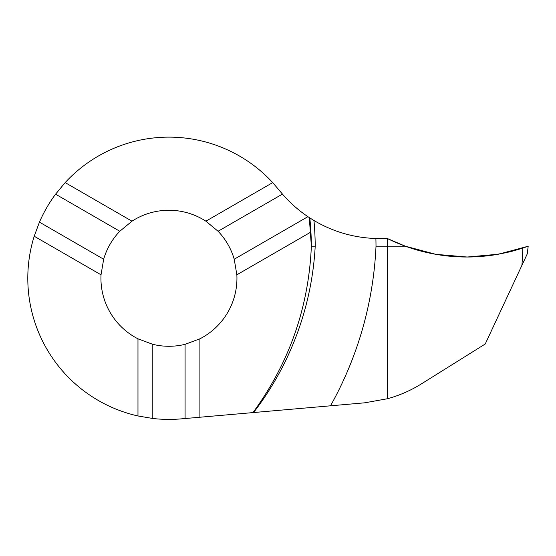 <?xml version="1.0" encoding="UTF-8"?>
<svg xmlns="http://www.w3.org/2000/svg" width="556" height="556" viewBox="0 0 556 556"><rect width="100%" height="100%" fill="white"/><g stroke="black" fill="none" stroke-linecap="round" stroke-linejoin="round"><path stroke-width="0.83" d="M521.931 265.309A507.83 506.738 180 0 0 522.828 248.052L528.2 246.19L527.255 253.89L485.235 343.997L421.524 383.807C410.863 390.472 399.5 395.448 387.442 398.742L364.715 402.815L330.507 405.81A361.066 360.288 180 0 0 376.009 246.19L387.442 246.19L387.442 238.566L375.891 238.51A361.046 360.267 -0 0 1 376.009 246.19M387.442 398.742L387.442 246.19L387.442 398.742M185.078 344.331L199.896 338.819A68.006 68.006 0 0 0 236.856 274.803L234.222 259.221A68.006 68.006 0 0 0 218.077 231.261L205.894 221.184A68.006 68.006 0 0 0 131.981 221.184L119.804 231.261A68.006 68.006 0 0 0 103.659 259.221L101.025 274.803A68.006 68.006 0 0 0 137.978 338.819L152.796 344.331A68.006 68.006 0 0 0 185.078 344.331L185.078 418.536L199.896 417.236L199.896 338.819M375.891 238.51C353.713 237.76 333.065 231.762 313.952 220.496L309.289 217.584A128.373 128.373 0 0 1 309.199 217.521L307.913 216.673A128.373 128.373 0 0 1 282.455 194.093L272.711 182.604A141.141 141.141 0 0 0 65.163 182.604L55.579 194.183A141.141 141.141 0 0 0 39.441 222.143L34.208 236.23A141.141 141.141 0 0 0 137.978 415.971L152.796 418.48A141.141 141.141 0 0 0 181.242 418.87L185.078 418.536M236.856 274.803L310.651 232.2L309.122 217.472M307.913 216.673L234.222 259.221M330.507 405.81L253.564 412.545A300.337 299.698 180 0 0 315.21 246.19L311.36 246.19C308.684 307.551 289.217 363.019 252.966 412.594L199.896 417.236M309.81 217.924A296.397 295.764 -0 0 1 311.36 246.19L309.289 217.584M309.935 224.054A297.766 297.766 0 0 0 309.199 217.521L309.935 224.054M282.455 194.093L218.077 231.261M55.579 194.183L119.804 231.261M39.441 222.143L103.659 259.221M152.796 418.48L152.796 344.331M137.978 338.819L137.978 415.971M272.711 182.604L205.894 221.184M65.163 182.604L131.981 221.184M34.208 236.23L101.025 274.803M387.442 238.566L387.442 246.19L405.324 246.19L387.442 238.566M522.828 248.052C483.477 260.562 444.313 259.944 405.324 246.19L435.855 254.342L467.221 257.025L498.454 254.21L527.811 246.336M405.324 246.19C434.229 256.531 463.669 259.464 493.638 255.002L508.372 252.139C514.884 250.749 526.122 247.024 528.2 246.19L522.828 248.052C488.62 259.04 454.231 259.937 419.662 250.742C408.535 247.712 397.797 243.653 387.442 238.566L405.324 246.19M313.952 220.496A300.247 299.601 -0 0 1 315.21 246.19"/></g></svg>
